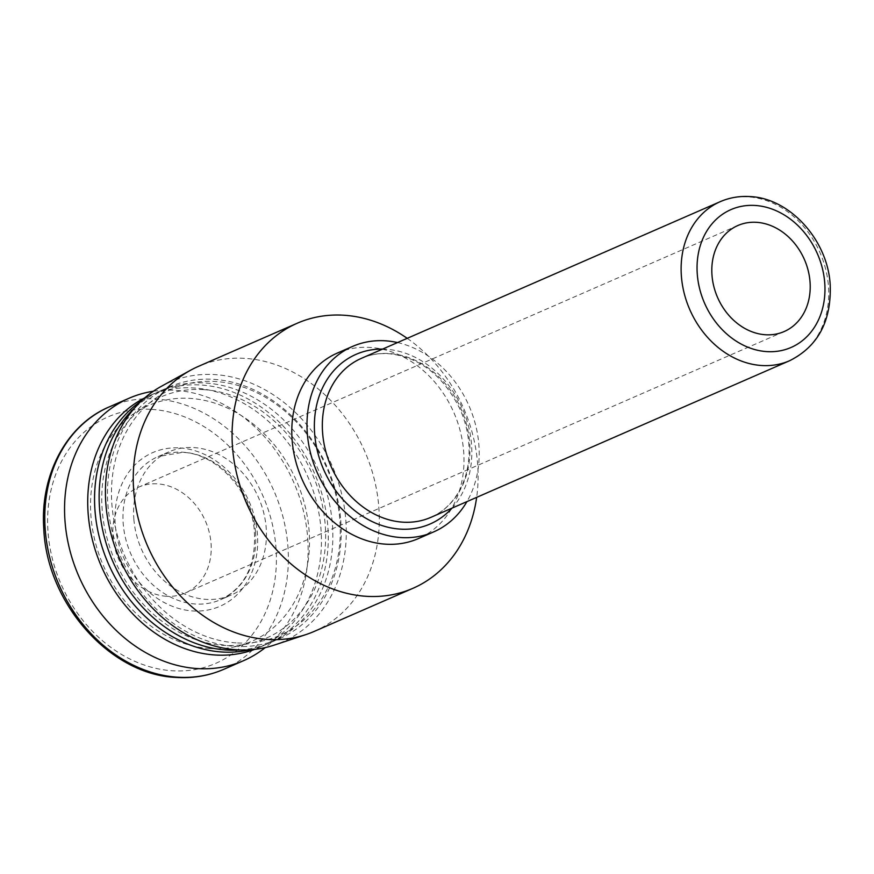 <?xml version="1.0" encoding="UTF-8"?>
<svg xmlns="http://www.w3.org/2000/svg" width="874" height="874" viewBox="0 0 874 874"><rect width="100%" height="100%" fill="white"/><g stroke="black" fill="none" stroke-linecap="round" stroke-linejoin="round"><path stroke-width="0.66" stroke-dasharray="4.37 3.28" d="M161.417 386.275A141.577 115.969 -113.6 0 1 215.037 374.607A141.577 115.969 -113.6 0 1 342.488 497.59A141.577 115.969 -113.6 0 1 274.403 645.045M236.155 642.882A134.487 110.168 -113.6 0 1 111.927 504.833A134.487 110.168 -113.6 0 1 215.583 381.501A134.487 110.168 -113.6 0 1 339.811 519.538A134.487 110.168 -113.6 0 1 236.155 642.882M397.517 342.564A101.231 82.921 -113.6 0 1 466.956 501.6M209.858 648.541A128.696 105.426 -113.6 0 1 90.972 516.436A128.696 105.426 -113.6 0 1 190.182 398.402A128.696 105.426 -113.6 0 1 309.068 530.507A128.696 105.426 -113.6 0 1 209.858 648.541M133.864 519.2A78.092 63.966 66.4 0 0 231.271 595.041A78.092 63.966 66.4 0 0 266.177 527.743A78.092 63.966 66.4 0 0 168.769 451.913A78.092 63.966 66.4 0 0 133.864 519.2M153.365 391.246A143.161 117.269 -113.6 0 1 175.39 390.328A143.161 117.269 -113.6 0 1 298.624 494.782A143.161 117.269 -113.6 0 1 265.281 647.579M166.442 596.276A57.848 47.382 -113.6 0 1 114.855 548.129A57.848 47.382 -113.6 0 1 138.868 487.058A57.848 47.382 -113.6 0 1 157.593 483.857A57.848 47.382 -113.6 0 1 209.17 532.004A57.848 47.382 -113.6 0 1 185.157 593.075A57.848 47.382 -113.6 0 1 166.442 596.276M314.137 631.443A144.603 118.46 66.4 0 0 374.159 478.766A144.603 118.46 66.4 0 0 245.212 358.384A144.603 118.46 66.4 0 0 198.409 366.392M407.218 338.336A144.603 118.46 -113.6 0 1 476.658 497.361M337.386 353.041A101.231 82.921 -113.6 0 1 370.15 347.448A101.231 82.921 -113.6 0 1 460.412 431.712A101.231 82.921 -113.6 0 1 418.395 538.581M340.74 520.369A137.382 112.538 -113.6 0 1 279.319 638.752A137.382 112.538 -113.6 0 1 234.855 646.356A137.382 112.538 -113.6 0 1 107.95 505.347A137.382 112.538 -113.6 0 1 169.37 386.953A137.382 112.538 -113.6 0 1 213.835 379.349A137.382 112.538 -113.6 0 1 340.74 520.369M240.361 649.939A137.382 112.538 66.4 0 0 270.951 642.401A137.382 112.538 66.4 0 0 332.382 524.018A137.382 112.538 66.4 0 0 205.477 383.009A137.382 112.538 66.4 0 0 161.013 390.602A137.382 112.538 66.4 0 0 134.683 407.918M250.128 649.764A137.382 112.538 66.4 0 0 266.395 644.4A137.382 112.538 66.4 0 0 323.413 499.36A137.382 112.538 66.4 0 0 200.911 384.997A137.382 112.538 66.4 0 0 156.457 392.59A137.382 112.538 66.4 0 0 141.457 400.871M203.642 389.618A131.592 107.797 66.4 0 0 102.214 510.307A131.592 107.797 66.4 0 0 223.766 645.383A131.592 107.797 66.4 0 0 325.194 524.695A131.592 107.797 66.4 0 0 203.642 389.618M254.629 649.371A137.382 112.538 66.4 0 0 259.556 647.383A137.382 112.538 66.4 0 0 316.574 502.342A137.382 112.538 66.4 0 0 194.072 387.98A137.382 112.538 66.4 0 0 149.607 395.583A137.382 112.538 66.4 0 0 144.811 397.845M720.209 201.675A86.766 71.078 -113.6 0 1 748.286 196.879A86.766 71.078 -113.6 0 1 828.432 285.94A86.766 71.078 -113.6 0 1 789.648 360.711M382.561 349.097A92.546 75.809 -113.6 0 1 386.024 349.239A92.546 75.809 -113.6 0 1 463.373 410.725A92.546 75.809 -113.6 0 1 451.989 508.133M179.924 447.947A83.871 68.707 -113.6 0 1 257.404 534.036A83.871 68.707 -113.6 0 1 192.75 610.948A83.871 68.707 -113.6 0 1 115.281 524.859A83.871 68.707 -113.6 0 1 179.924 447.947M151.726 409.382A134.487 110.168 -113.6 0 1 275.955 547.419A134.487 110.168 -113.6 0 1 172.298 670.762A134.487 110.168 -113.6 0 1 48.07 532.714A134.487 110.168 -113.6 0 1 151.726 409.382M430.86 517.364A86.766 71.078 66.4 0 0 469.644 442.594A86.766 71.078 66.4 0 0 389.498 353.533A86.766 71.078 66.4 0 0 361.421 358.329C369.899 354.636 378.988 353.085 388.69 353.686C419.837 357.073 443.73 375.831 460.38 409.972C465.525 421.891 468.398 434.116 468.988 446.636C469.513 459.243 467.721 470.911 463.624 481.629C456.741 498.792 445.816 510.711 430.86 517.364M223.864 669.276A143.161 117.269 66.4 0 0 283.285 518.129A143.161 117.269 66.4 0 0 155.627 398.959A143.161 117.269 66.4 0 0 109.294 406.88M255.536 532.386A78.092 63.966 66.4 0 0 183.409 452.24A78.092 63.966 66.4 0 0 158.128 456.556A78.092 63.966 66.4 0 0 123.223 523.854A78.092 63.966 66.4 0 0 195.35 604A78.092 63.966 66.4 0 0 220.619 599.684A78.092 63.966 66.4 0 0 255.536 532.386M270.951 642.401L279.319 638.752M161.013 390.602L169.37 386.953M149.607 395.583L156.457 392.59M259.556 647.383L266.395 644.4M168.769 451.913L158.128 456.556L182.59 452.382C214.938 453.278 249.396 488.271 254.061 527.579C257.087 563.107 245.944 587.142 220.619 599.684L231.271 595.041M737.864 225.525L138.868 487.058M784.153 331.552L185.157 593.075"/><path stroke-width="1.31" d="M756.578 222.324A57.848 47.382 -113.6 0 1 808.166 270.481A57.848 47.382 -113.6 0 1 784.153 331.552A57.848 47.382 -113.6 0 1 717.587 297.499A57.848 47.382 -113.6 0 1 737.864 225.525A57.848 47.382 -113.6 0 1 756.578 222.324M305.845 634.611L274.403 645.045A141.577 115.969 -113.6 0 1 236.69 649.764A141.577 115.969 -113.6 0 1 111.817 537.007A141.577 115.969 -113.6 0 1 161.417 386.275L190.445 370.303A144.603 118.46 66.4 0 0 139.785 524.269A144.603 118.46 66.4 0 0 267.335 639.44A144.603 118.46 66.4 0 0 305.845 634.611A144.603 118.46 66.4 0 0 314.137 631.443L412.954 588.3A144.603 118.46 -113.6 0 1 366.151 596.297A144.603 118.46 -113.6 0 1 237.204 475.915A144.603 118.46 -113.6 0 1 297.226 323.238A144.603 118.46 -113.6 0 1 344.028 315.241A144.603 118.46 -113.6 0 1 407.218 338.336M466.956 501.6A101.231 82.921 -113.6 0 1 433.602 531.938A101.231 82.921 -113.6 0 1 400.838 537.543A101.231 82.921 -113.6 0 1 310.576 453.278A101.231 82.921 -113.6 0 1 352.593 346.41A101.231 82.921 -113.6 0 1 385.358 340.805A101.231 82.921 -113.6 0 1 397.517 342.564M265.281 647.579A143.161 117.269 -113.6 0 1 243.627 660.646A143.161 117.269 -113.6 0 1 197.284 668.566A143.161 117.269 -113.6 0 1 69.636 549.396A143.161 117.269 -113.6 0 1 129.057 398.249A143.161 117.269 -113.6 0 1 153.365 391.246M476.658 497.361A144.603 118.46 -113.6 0 1 412.954 588.3M297.226 323.238L198.409 366.392A144.603 118.46 66.4 0 0 190.445 370.303M433.602 531.938L418.395 538.581A101.231 82.921 -113.6 0 1 385.631 544.174A101.231 82.921 -113.6 0 1 295.379 459.91A101.231 82.921 -113.6 0 1 337.386 353.041L352.593 346.41M134.683 407.918A137.382 112.538 66.4 0 0 99.592 508.996A137.382 112.538 66.4 0 0 226.486 650.005A137.382 112.538 66.4 0 0 240.361 649.939M141.457 400.871A137.382 112.538 66.4 0 0 102.291 547.637A137.382 112.538 66.4 0 0 221.93 651.993A137.382 112.538 66.4 0 0 250.128 649.764M144.811 397.845A137.382 112.538 66.4 0 0 93.409 543.737A137.382 112.538 66.4 0 0 215.091 654.987A137.382 112.538 66.4 0 0 254.629 649.371M789.648 360.711A86.766 71.078 -113.6 0 1 761.56 365.507A86.766 71.078 -113.6 0 1 681.414 276.446A86.766 71.078 -113.6 0 1 720.209 201.675C729.561 197.622 739.459 195.929 749.914 196.574C789.888 198.081 827.864 240.23 830.202 284.88C831.491 321.151 817.977 346.421 789.648 360.711L430.86 517.364A86.766 71.078 66.4 0 1 402.772 522.16A86.766 71.078 66.4 0 1 322.626 433.1A86.766 71.078 66.4 0 1 361.421 358.329L720.209 201.675M766.76 351.61A75.197 61.595 66.4 0 0 824.717 282.652A75.197 61.595 66.4 0 0 755.256 205.466A75.197 61.595 66.4 0 0 697.299 274.425A75.197 61.595 66.4 0 0 766.76 351.61M451.989 508.133A92.546 75.809 -113.6 0 1 400.172 529.109A92.546 75.809 -113.6 0 1 314.858 436.104A92.546 75.809 -113.6 0 1 382.561 349.097M129.057 398.249L109.294 406.88A143.161 117.269 66.4 0 0 49.862 558.027A143.161 117.269 66.4 0 0 177.52 677.197A143.161 117.269 66.4 0 0 223.864 669.276L243.627 660.646M109.294 406.88C66.675 424.786 39.975 474.669 43.776 528.42C46.584 603.213 110.146 675.056 176.297 677.426C193.067 678.464 208.919 675.755 223.864 669.276"/></g></svg>
